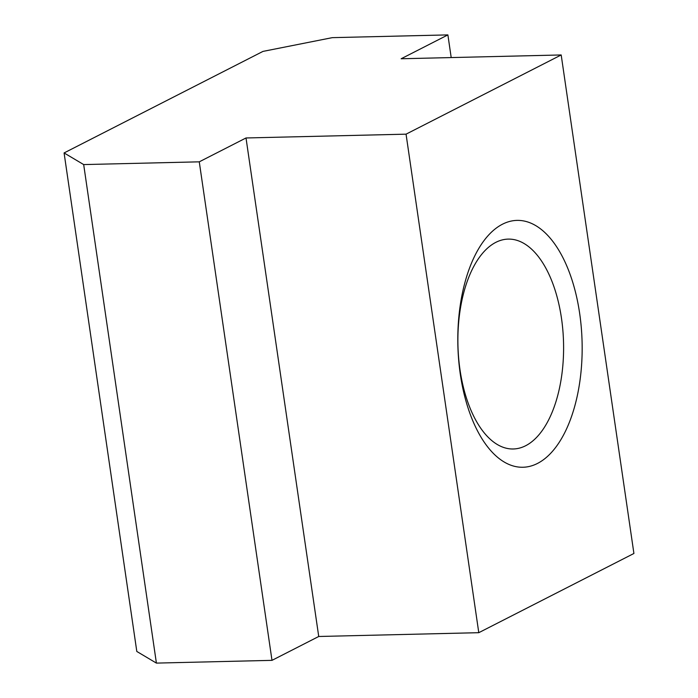 <?xml version="1.0" encoding="UTF-8"?>
<svg xmlns="http://www.w3.org/2000/svg" width="698" height="698" viewBox="0 0 698 698"><rect width="100%" height="100%" fill="white"/><g stroke="black" fill="none" stroke-linecap="round" stroke-linejoin="round"><path stroke-width="1.05" d="M561.462 318.148A104.962 52.804 88.6 0 0 508.249 239.109A104.962 52.804 88.6 0 0 460.026 369.94A104.962 52.804 88.6 0 0 513.239 448.98A104.962 52.804 88.6 0 0 561.462 318.148M460.314 374.285A123.485 62.113 -91.4 0 1 502.534 224.18A123.485 62.113 -91.4 0 1 579.654 313.358A123.485 62.113 -91.4 0 1 537.443 463.463A123.485 62.113 -91.4 0 1 460.314 374.285M64.085 152.941L136.808 651.461L156.404 663.1L271.993 660.352L318.733 636.489L478.784 632.685L633.915 553.479L561.192 54.959L406.053 134.164L246.01 137.968L199.27 161.831L83.681 164.58L64.085 152.941L262.98 51.399L332.292 37.648L447.889 34.9L401.141 58.763L561.192 54.959M478.784 632.685L406.053 134.164M83.681 164.58L156.404 663.1M451.196 57.576L447.889 34.9M318.733 636.489L246.01 137.968M271.993 660.352L199.27 161.831"/></g></svg>
